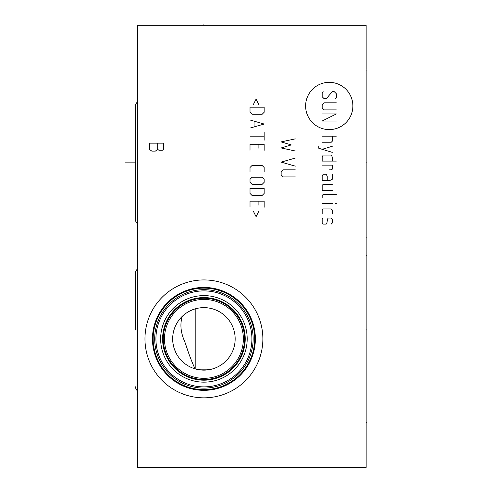 <?xml version="1.0" encoding="UTF-8"?>
<svg xmlns="http://www.w3.org/2000/svg" width="492" height="492" viewBox="0 0 492 492"><rect width="100%" height="100%" fill="white"/><g stroke="black" fill="none" stroke-linecap="round" stroke-linejoin="round"><path stroke-width="0.74" d="M137.649 25.252L137.649 467.4L366.153 467.4L366.153 25.252L137.649 25.252M203.916 397.837A58.954 58.954 0 0 1 144.962 338.883A58.954 58.954 0 0 1 203.916 279.93A58.954 58.954 0 0 1 262.869 338.883A58.954 58.954 0 0 1 203.916 397.837M202.181 307.685L200.441 307.832M198.7 308.078L197.261 308.355M233.294 328.256L232.642 326.596M231.886 324.954L231.012 323.324M230.028 321.725L228.928 320.157M227.71 318.632L224.924 315.753M223.374 314.437L221.738 313.219M220.035 312.119L218.288 311.141M218.017 310.999L216.658 310.354M216.498 310.286L214.697 309.554M213.639 309.191L212.888 308.951M211.08 308.472L209.278 308.103M207.483 307.844L205.631 307.685M198.467 369.652A31.248 31.248 0 0 1 197.895 369.541L197.458 369.455A31.248 31.248 0 0 1 197.446 369.449L195.189 368.883L195.189 308.878L192.999 309.603M189.297 311.27L190.742 310.55M189.451 311.184L189.125 311.362M187.341 312.395L186.905 312.672M186.105 313.207L185.336 313.761M179.851 318.957L179.248 319.702M174.432 328.533L173.983 329.923M173.817 330.495L173.676 331.018L173.817 330.495M174.063 329.652L174.193 329.24M177.778 321.762L178.307 320.981M178.91 320.151L179.143 319.843M200.515 369.941A31.248 31.248 0 0 0 201.087 369.996L201.253 370.015A31.248 31.248 0 0 0 201.671 370.046M201.603 370.039L201.831 370.058A31.248 31.248 0 0 0 207.317 369.941M203.245 370.119L203.916 370.125A31.248 31.248 0 0 1 172.667 338.883A31.248 31.248 0 0 1 203.916 307.635L202.415 307.672M197.766 308.25L196.13 308.619M194.438 309.111L192.686 309.726M189.076 311.387L187.28 312.432M185.57 313.588L183.953 314.843M183.516 315.212L179.777 319.044M176.702 323.533L175.896 325.052M175.195 326.571L174.592 328.096M174.174 329.302L174.076 329.622M173.645 331.141L173.295 332.666M172.833 335.692L172.717 337.204M172.667 338.717L172.68 339.732M172.698 340.23L172.803 341.737M172.975 343.238L173.934 347.678M174.389 349.111L176.72 354.271M177.348 355.329L177.95 356.257M204.629 370.119L203.916 370.125A31.248 31.248 0 0 0 235.158 338.883A31.248 31.248 0 0 0 203.916 307.635L204.857 307.654M210.385 369.449A31.248 31.248 0 0 1 210.109 369.51L209.801 369.566A31.248 31.248 0 0 1 209.266 369.664M208.245 369.824A31.248 31.248 0 0 1 207.864 369.879L207.821 369.886A31.248 31.248 0 0 1 207.513 369.916M200.312 369.916A31.248 31.248 0 0 1 199.586 369.824M199.18 369.769A31.248 31.248 0 0 1 198.59 369.67M206.13 370.052L206.947 369.978M210.927 369.332L212.138 369.025M216.166 367.629L217.753 366.897M219.518 365.95L221.418 364.763M223.233 363.44L224.924 362.014M226.48 360.495L227.894 358.914M230.299 355.618L230.613 355.119M231.302 353.92L232.175 352.211M232.925 350.488L233.559 348.76M234.081 347.026L234.801 343.607M234.985 342.18L235.016 341.854M235.133 340.138L235.158 338.416M235.084 336.7L234.918 334.99M234.653 333.293L234.303 331.602M196.222 369.166L211.609 369.166M195.004 368.828C188.657 354.56 187.667 349.615 184.685 341.509C180.712 332.66 179.887 324.289 182.225 316.393M203.916 378.323A39.44 39.44 0 0 0 243.355 338.883A39.44 39.44 0 0 0 203.916 299.443A39.44 39.44 0 0 0 164.476 338.883A39.44 39.44 0 0 0 203.916 378.323M203.916 379.498A40.621 40.621 0 0 0 244.536 338.883A40.621 40.621 0 0 0 203.916 298.263A40.621 40.621 0 0 0 163.295 338.883A40.621 40.621 0 0 0 203.916 379.498A40.621 40.621 0 0 1 163.295 338.883A40.621 40.621 0 0 1 203.916 298.263A40.621 40.621 0 0 1 244.536 338.883A40.621 40.621 0 0 1 203.916 379.498M222.87 299.985L223.848 300.477M223.842 300.471L222.858 299.979M222.753 299.929L221.56 299.376L222.753 299.929M221.363 299.284L220.816 299.05M220.287 298.828L218.946 298.306L220.287 298.828M217.55 297.814L216.105 297.365L217.55 297.814M214.635 296.959L213.134 296.602L214.635 296.959M212.206 296.412L211.462 296.276M210.09 296.055L208.553 295.858L210.09 296.055M207.009 295.723L205.459 295.637L207.009 295.723M211.615 296.301L212.23 296.418M220.883 299.075L221.302 299.259M203.916 382.155A43.271 43.271 0 0 0 247.187 338.883A43.271 43.271 0 0 0 203.916 295.612A43.271 43.271 0 0 0 160.644 338.883A43.271 43.271 0 0 0 203.916 382.155M202.372 295.637L200.822 295.723L202.372 295.637M199.278 295.858L197.741 296.055L199.278 295.858M194.697 296.602L193.196 296.959L194.697 296.602M191.726 297.365L190.281 297.814L191.726 297.365M188.885 298.306L187.538 298.828L188.885 298.306M186.929 299.081L186.542 299.253M186.265 299.376L185.078 299.929L186.265 299.376M186.48 299.277L187.003 299.056M203.916 386.872A47.988 47.988 0 0 0 251.904 338.883A47.988 47.988 0 0 0 203.916 290.895A47.988 47.988 0 0 0 155.927 338.883A47.988 47.988 0 0 0 203.916 386.872M203.916 388.108A49.225 49.225 0 0 1 154.691 338.883A49.225 49.225 0 0 1 203.916 289.659A49.225 49.225 0 0 1 253.14 338.883A49.225 49.225 0 0 1 203.916 388.108M203.916 389.639A50.756 50.756 0 0 0 254.672 338.883A50.756 50.756 0 0 0 203.916 288.121A50.756 50.756 0 0 0 153.153 338.883A50.756 50.756 0 0 0 203.916 389.639A50.756 50.756 0 0 1 153.153 338.883A50.756 50.756 0 0 1 203.916 288.121A50.756 50.756 0 0 1 254.672 338.883A50.756 50.756 0 0 1 203.916 389.639A50.756 50.756 0 0 0 254.672 338.883A50.756 50.756 0 0 0 203.916 288.121A50.756 50.756 0 0 0 153.153 338.883A50.756 50.756 0 0 0 203.916 389.639M135.454 162.846L135.528 219.672L135.528 106.026L135.528 162.846L135.528 106.026L135.528 162.846L125.196 162.846M135.528 329.923L135.528 273.097L135.454 329.923M137.004 422.714L137.649 422.714M137.004 237.132L137.649 237.132M137.004 255.76L137.649 255.76M137.004 70.055L137.649 70.055M366.153 422.714L366.804 422.714L366.153 422.714M366.153 237.132L366.804 237.132L366.153 237.132M366.153 255.76L366.804 255.76L366.153 255.76M366.153 70.055L366.804 70.055L366.153 70.055M366.153 329.923L366.804 329.923L366.153 329.923M366.153 162.846L366.804 162.846M163.59 143.16L149.445 143.16L149.445 149.347L151.8 151.118L155.337 151.118L157.698 149.347L158.873 150.232L162.409 150.232L163.59 149.347L163.59 143.16M157.698 143.16L157.698 149.347M352.875 105.971A23.628 23.628 0 0 0 329.246 82.342A23.628 23.628 0 0 0 305.618 105.971A23.628 23.628 0 0 0 329.246 129.599A23.628 23.628 0 0 0 352.875 105.971M335.31 98.775L336.325 97.767L336.325 93.72L334.302 91.703L332.278 91.703L326.214 98.775L324.197 98.775L322.174 96.752L322.174 92.711L323.183 91.703M336.325 109.894L324.197 109.894L322.174 107.871L322.174 104.839L324.197 102.816L336.325 102.816M322.174 113.935L336.325 113.935L322.174 121.007L336.325 121.007M322.174 136.167L336.325 136.167M322.174 142.231L331.27 142.231L332.278 141.222L332.278 136.167M318.804 146.272L318.804 148.295L332.278 152.335M332.278 146.272L322.174 149.304M332.278 161.099L332.278 157.053L331.27 155.035L323.183 155.035L322.174 157.053L322.174 161.099L336.325 161.099M329.246 169.857L331.27 169.857L332.278 169.18L332.278 165.14L322.174 165.14M332.278 174.236L332.278 179.291L330.261 180.3L322.174 180.3L322.174 176.259L323.183 174.236L326.214 174.236L327.229 176.259L327.229 180.3M332.278 184.34L323.183 184.34L322.174 185.349L322.174 190.404L332.278 190.404M336.325 194.445L323.183 194.445L322.174 195.459L322.174 197.477M322.174 203.54L332.278 203.54M335.31 203.54L336.325 203.879L336.325 203.54L335.31 203.54M332.278 213.983L332.278 209.943L331.27 208.934L323.183 208.934L322.174 209.943L322.174 213.983M323.183 218.03L322.174 219.038L322.174 223.079L323.183 224.094L326.214 224.094L326.891 223.079L327.567 219.038L328.238 218.03L331.27 218.03L332.278 219.038L332.278 223.079L331.27 224.094M295.292 138.861L281.141 141.893L291.252 144.925L281.141 147.957L295.292 150.989M295.292 158.067L281.141 162.108L295.292 166.148M295.292 169.857L283.164 169.857L281.141 171.874L281.141 174.906L283.164 176.929L295.292 176.929M258.774 104.501L256.08 99.113L253.386 104.501M250.016 107.195L250.016 112.25L252.039 114.273L262.144 114.273L264.167 112.25L264.167 107.195L250.016 107.195M250.016 128.08L264.167 124.039L250.016 119.999M254.056 121.346L254.056 126.733M250.016 136.167L264.167 136.167M264.167 132.127L264.167 140.208M264.167 150.318L264.167 144.254L250.016 144.254L250.016 150.318M258.103 148.295L258.103 144.254M264.167 171.542L264.167 167.495L262.144 165.478L252.039 165.478L250.016 167.495L250.016 171.542M252.039 177.268L250.016 179.291L250.016 182.317L252.039 184.34L262.144 184.34L264.167 182.317L264.167 179.291L262.144 177.268L252.039 177.268M250.016 188.381L250.016 193.436L252.039 195.459L262.144 195.459L264.167 193.436L264.167 188.381L250.016 188.381M264.167 207.249L264.167 201.185L250.016 201.185L250.016 207.249M258.103 205.225L258.103 201.185M253.386 211.289L256.08 216.683L258.774 211.289M203.916 25.252L203.916 24.6L203.916 25.252M203.916 380.193A41.31 41.31 0 0 0 245.225 338.883A41.31 41.31 0 0 0 203.916 297.574A41.31 41.31 0 0 0 162.606 338.883A41.31 41.31 0 0 0 203.916 380.193M203.916 390.334A51.451 51.451 0 0 1 152.465 338.883A51.451 51.451 0 0 1 203.916 287.433A51.451 51.451 0 0 1 255.366 338.883A51.451 51.451 0 0 1 203.916 390.334M135.528 219.739L135.847 221.677L137.649 224.352M137.649 101.346L135.841 104.04L135.528 105.958M135.528 386.81L135.847 388.748L137.649 391.423M137.649 268.423L135.841 271.11L135.528 273.029"/></g></svg>
